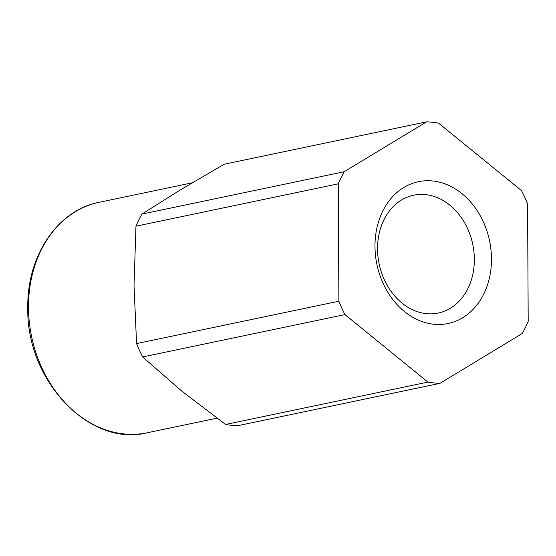 <?xml version="1.0" encoding="UTF-8"?>
<svg xmlns="http://www.w3.org/2000/svg" width="556" height="556" viewBox="0 0 556 556"><rect width="100%" height="100%" fill="white"/><g stroke="black" fill="none" stroke-linecap="round" stroke-linejoin="round"><path stroke-width="0.83" d="M142.628 356.959L344.935 314.585A131.841 104.736 -101.8 0 1 338.889 301.213L136.574 343.58L134.017 285.36L135.963 226.195A131.841 104.736 -101.8 0 1 141.877 214.095L180.818 189.631L224.263 164.215L426.57 121.847A131.841 104.736 -101.8 0 1 438.538 123.119L521.535 190.625A131.841 104.736 -101.8 0 1 527.588 203.996L528.2 321.389A131.841 104.736 -101.8 0 1 522.286 333.482L439.9 383.369L237.593 425.736A131.841 104.736 -101.8 0 1 225.625 424.464L181.875 391.181L142.628 356.959A131.841 104.736 -101.8 0 1 136.574 343.58M426.57 121.847L344.185 171.728A131.841 104.736 -101.8 0 0 338.27 183.827L135.963 226.195M344.185 171.728L141.877 214.095M439.9 383.369A131.841 104.736 -101.8 0 1 427.932 382.09L225.625 424.464M338.27 183.827L338.889 301.213M344.935 314.585L427.932 382.09M374.987 246.398A72.44 57.546 -101.8 0 1 462.036 193.696A72.44 57.546 -101.8 0 1 462.689 317.726A72.44 57.546 -101.8 0 1 374.987 246.398M377.552 248.977A60.187 47.816 -101.8 0 1 413.615 195.219A60.187 47.816 -101.8 0 1 472.753 244.327A60.187 47.816 -101.8 0 1 438.288 313.042A60.187 47.816 -101.8 0 1 377.552 248.977M28.509 307.461A117.719 93.519 -101.8 0 1 99.037 202.328C57.692 210.092 26.806 255.962 27.8 307.788C26.062 380.679 89.676 447.483 147.298 432.763A117.719 93.519 -101.8 0 1 28.509 307.461M192.188 182.82L99.037 202.328M216.958 418.175L147.298 432.763"/></g></svg>
